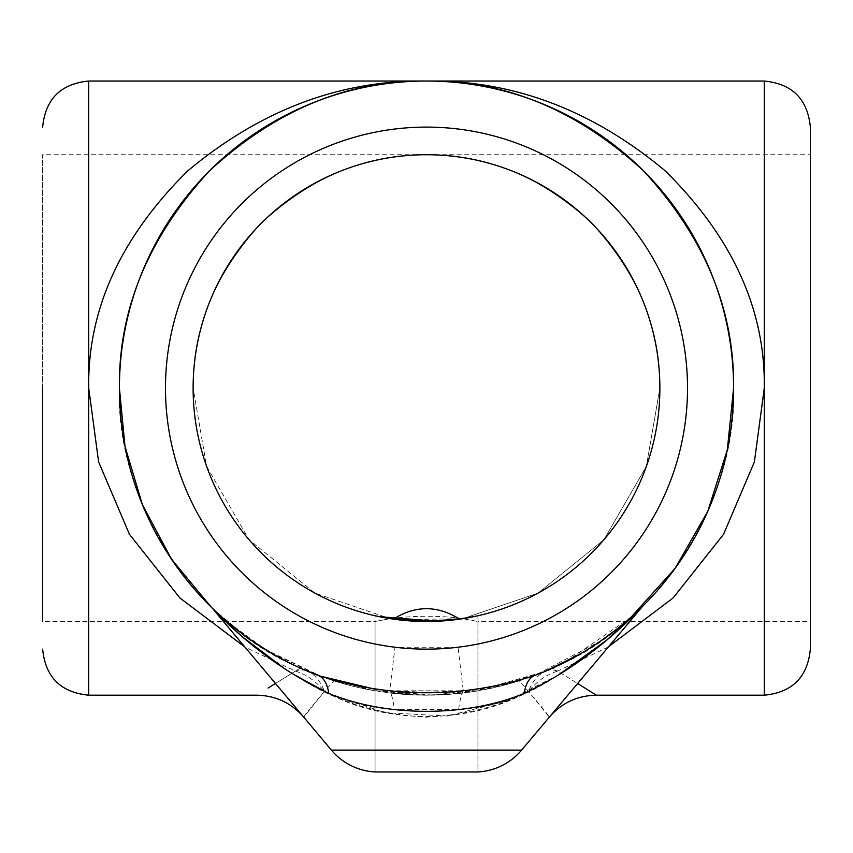 <?xml version="1.0" encoding="UTF-8"?>
<svg xmlns="http://www.w3.org/2000/svg" width="853" height="853" viewBox="0 0 853 853"><rect width="100%" height="100%" fill="white"/><g stroke="black" fill="none" stroke-linecap="round" stroke-linejoin="round"><path stroke-width="0.64" stroke-dasharray="4.26 3.2" d="M642.672 606.216L638.95 610.268C627.733 622.274 589.86 657.183 555.698 676.632C518.592 701.07 475.462 714.579 426.287 717.138C377.335 714.526 334.259 700.974 297.047 676.472C263.332 657.311 225.021 622.072 214.05 610.268C218.613 615.184 241.612 637.49 259.984 651.106C280.093 666.907 303.028 681.025 328.778 693.457C348.994 702.755 370.852 708.075 394.331 709.419L458.669 709.419C481.988 708.118 503.835 702.797 524.222 693.457C549.908 681.067 572.811 666.971 592.92 651.18C611.484 637.426 634.483 615.088 638.95 610.268L521.599 750.118L331.401 750.118A61.416 61.416 0 0 0 375.064 771.965L477.936 771.965L375.064 771.965L477.936 771.965L375.064 771.965L477.936 771.965L477.936 615.759L462.859 618.649L426.521 621.496L390.12 618.638L375.064 615.759L375.064 771.965L375.064 615.759L379.169 616.644M608.082 647.054L557.649 671.108L552.712 668.059C657.183 625.665 737.866 500.786 733.58 388.115A307.08 307.08 0 0 0 426.5 81.035A307.08 307.08 0 0 0 318.201 675.469L266.403 650.157L226.29 620.952L213.751 609.554L247.754 637.809M601.045 640.763L534.799 675.469C511.981 683.797 488.151 688.915 463.307 690.802L458.008 647.224L394.992 647.224L389.693 690.802L375.064 689.224M536.878 674.67L519.221 680.865C538.467 702.957 548.49 715.049 549.279 717.138L528.604 691.367C469.193 724.666 384.724 725.114 324.396 691.367L303.721 717.138L331.401 750.118L210.328 606.206M810.35 649.133L810.35 154.734L42.65 154.734L42.65 621.496L375.064 621.496L390.13 618.649L314.885 593.08L249.076 539.736L206.65 466.42L193.119 388.115C192.32 328.554 215.105 273.546 261.476 223.091C311.931 176.72 366.939 153.935 426.5 154.734C486.061 153.935 541.069 176.72 591.524 223.091C637.895 273.546 660.68 328.554 659.881 388.115A233.381 233.381 0 0 0 426.5 154.734A233.381 233.381 0 0 0 193.119 388.115C192.32 328.554 215.105 273.546 261.476 223.091C311.931 176.72 366.939 153.935 426.5 154.734C486.061 153.935 541.069 176.72 591.524 223.091C637.895 273.546 660.68 328.554 659.881 388.115L646.35 466.42L603.924 539.736L538.115 593.08L462.87 618.649L477.936 621.496L458.989 618.062C436.608 615.471 413.652 615.663 390.13 618.649L375.064 621.496L375.064 771.965M524.222 693.457A61.416 26.294 -110.6 0 1 534.799 675.469A307.08 307.08 0 0 0 733.58 388.115C734.636 309.746 704.653 237.358 643.642 170.973C577.257 109.962 504.869 79.979 426.5 81.035C348.131 79.979 275.743 109.962 209.358 170.973C148.347 237.358 118.364 309.746 119.42 388.115C115.134 500.786 195.817 625.665 300.288 668.059L268.109 688.04M264.633 649.069L322.978 677.218L395.76 693.649L474.428 691.431L544.246 671.727M566.328 661.512L631.017 617.177L618.062 628.117M552.712 668.059L545.717 671.108A30.708 20.813 -112.8 0 1 557.649 671.108L577.534 683.456M303.721 717.138C304.564 714.974 314.586 702.883 333.779 680.865C395.547 699.812 457.357 699.812 519.221 680.865M333.779 680.865L300.288 668.059M549.279 717.138L521.599 750.118A61.416 61.416 0 0 1 477.936 771.965L477.936 615.759L446.215 620.664L390.13 618.649L314.885 593.08L249.076 539.736L206.65 466.42L193.119 388.115A233.381 233.381 0 0 0 426.5 621.496A233.381 233.381 0 0 0 659.881 388.115L646.35 466.42L603.924 539.736L538.115 593.08L462.87 618.649L397.466 619.683M390.13 693.031C414.377 690.226 438.623 690.226 462.87 693.031C438.613 695.824 414.366 695.824 390.13 693.031L426.5 695.195L462.87 693.031M810.35 154.734L810.35 621.496L477.936 621.496L477.936 771.965M284.433 668.528L293.901 674.552M327.499 692.86L384.81 712.671L447.249 716.019L506.906 700.91L558.95 674.638M581.415 653.259L607.315 636.317M618.137 628.064L631.145 617.071M733.58 388.115A307.08 307.08 0 0 1 534.799 675.469C568.631 661.992 596.418 646.179 618.169 628.032C629.909 618.318 637.991 611.121 642.426 606.462L623.788 623.436C583.42 658.143 513.133 695.323 426.543 695.195C339.195 695.227 269.697 658.058 229.318 623.522L210.542 606.43C214.86 610.983 222.921 618.158 234.756 627.968C256.497 646.126 284.316 661.96 318.201 675.469A61.416 26.294 -69.4 0 1 328.778 693.457M211.245 607.123L212.109 607.965M213.847 609.65L215.82 611.526M219.765 615.173L222.217 617.391M226.802 621.389L229.649 623.799M234.426 627.712L249.844 639.302M271.393 653.142L272.107 653.558M286.224 661.278L307.272 671.108C314.864 674.446 320.568 681.195 324.396 691.367C315.973 681.174 306.291 674.424 295.351 671.108L244.918 647.054M318.286 675.501L372.804 690.461L433.271 695.12L493.151 687.87L545.728 671.108C538.158 674.424 532.453 681.174 528.604 691.367C536.995 681.206 546.677 674.446 557.649 671.108M458.669 709.419A61.416 12.592 -93.1 0 1 463.307 690.802L389.693 690.802A61.416 12.592 -86.9 0 1 394.331 709.419M810.35 621.496L810.35 127.097M42.65 388.115L42.65 154.734M275.466 683.456L295.351 671.108A30.708 20.813 112.8 0 1 307.272 671.108M393.329 619.129L395.046 619.363L393.329 619.129C415.496 622.285 437.6 622.285 459.671 619.129M457.432 619.438L412.33 621.069M394.992 647.224A261.018 261.018 0 0 1 165.482 388.115A261.018 261.018 0 0 1 426.5 127.097A261.018 261.018 0 0 1 687.518 388.115A261.018 261.018 0 0 1 458.008 647.224M764.288 81.035L764.288 695.195M88.712 695.195L88.712 81.035"/><path stroke-width="1.28" d="M558.95 674.638L606.696 640.134L638.95 610.268C634.387 615.184 611.388 637.49 593.016 651.106C572.907 666.907 549.972 681.025 524.222 693.457C466.271 717.192 387.305 717.362 328.778 693.457C303.092 681.067 280.189 666.971 260.08 651.18C241.516 637.426 218.517 615.088 214.05 610.268L331.401 750.118L521.599 750.118A61.416 61.416 0 0 1 477.936 771.965L375.064 771.965A61.416 61.416 0 0 1 331.401 750.118A61.416 61.416 0 0 0 375.064 771.965M375.064 689.224L319.363 675.896M247.754 637.809L264.633 649.069M544.246 671.727L566.328 661.512M618.062 628.117L601.045 640.763M580.914 653.547L545.728 671.108L536.878 674.67M642.693 606.195L521.599 750.118A61.416 61.416 0 0 1 477.936 771.965M383.754 617.551L375.064 615.759L390.109 618.638L426.479 621.496L462.848 618.649L477.936 615.759L466.324 618.073L436.789 621.272L379.169 616.644M210.318 606.206L224.67 620.771L242.359 636.786L284.433 668.528M293.901 674.552L327.499 692.86M244.918 647.054L179.876 597.953L129.432 534.277L98.617 461.921L88.712 388.115C87.55 309.746 120.529 237.358 187.649 170.973C260.677 109.962 340.294 79.979 426.5 81.035C512.706 79.979 592.323 109.962 665.351 170.973C732.471 237.358 765.45 309.746 764.288 388.115L764.288 81.035C792.266 83.765 807.62 99.119 810.35 127.097L810.35 649.133C807.62 677.111 792.266 692.465 764.288 695.195L764.288 388.115L754.383 461.921L723.568 534.277L673.124 597.953L608.082 647.054M42.65 621.496L42.65 388.115M631.145 617.071L675.032 568.471L707.745 511.405L727.31 449.862L733.58 388.115A307.08 307.08 0 0 1 534.799 675.469C462.454 698.522 390.258 698.522 318.201 675.469A307.08 307.08 0 0 1 119.42 388.115L124.996 446.375L142.398 504.677L171.634 559.408L211.245 607.123M659.881 388.115A233.381 233.381 0 0 0 426.5 154.734A233.381 233.381 0 0 0 193.119 388.115A233.381 233.381 0 0 0 426.5 621.496A233.381 233.381 0 0 0 659.881 388.115M607.315 636.317L618.137 628.064M212.109 607.965L213.847 609.65M215.82 611.526L219.765 615.173M222.217 617.391L226.802 621.389M229.649 623.799L234.426 627.712M249.844 639.302L252.147 640.902M252.584 641.2L271.393 653.142M272.107 653.558L286.224 661.278M307.272 671.108L318.286 675.501M577.534 683.456L596.332 695.195L764.288 695.195M268.109 688.04L275.466 683.456M328.778 693.457A61.416 26.294 110.6 0 0 318.201 675.469M524.222 693.457A61.416 26.294 69.4 0 1 534.799 675.469M733.58 388.115C734.636 309.746 704.653 237.358 643.642 170.973C577.257 109.962 504.869 79.979 426.5 81.035C348.131 79.979 275.743 109.962 209.358 170.973C148.347 237.358 118.364 309.746 119.42 388.115A307.08 307.08 0 0 1 426.5 81.035A307.08 307.08 0 0 1 733.58 388.115A307.08 307.08 0 0 0 426.5 81.035A307.08 307.08 0 0 0 119.42 388.115M397.466 619.683L412.33 621.069M457.432 619.438L459.671 619.129C437.45 605.225 415.347 605.225 393.329 619.129L384.149 617.625M764.288 81.035L88.712 81.035L88.712 695.195C60.734 692.465 45.38 677.111 42.65 649.133M165.482 388.115A261.018 261.018 0 0 0 426.5 649.133A261.018 261.018 0 0 0 687.518 388.115A261.018 261.018 0 0 0 426.5 127.097A261.018 261.018 0 0 0 165.482 388.115M303.721 717.138L303.721 717.138C291.268 702.883 275.594 695.568 256.678 695.195L88.712 695.195M549.279 717.138C561.732 702.883 577.406 695.568 596.322 695.195L596.322 695.195M88.712 81.035C60.734 83.765 45.38 99.119 42.65 127.097"/></g></svg>
